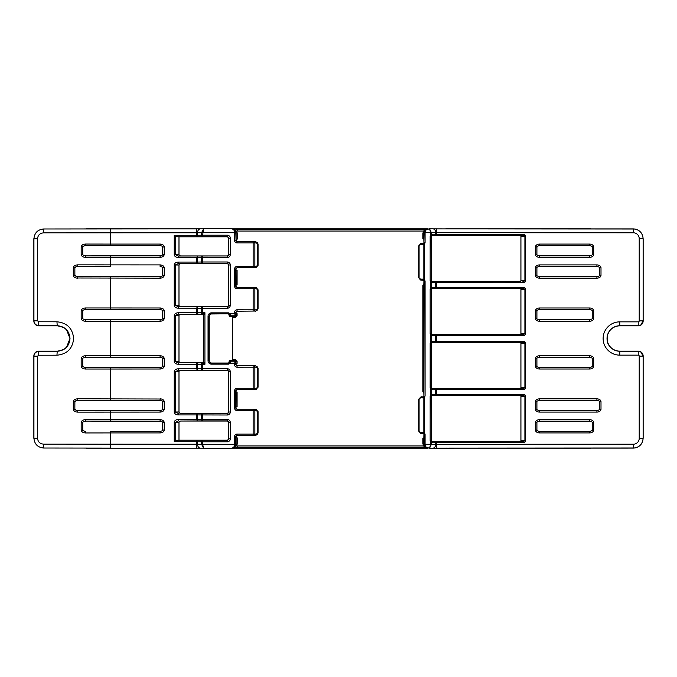 <?xml version="1.0" encoding="UTF-8"?>
<svg xmlns="http://www.w3.org/2000/svg" width="677" height="677" viewBox="0 0 677 677"><rect width="100%" height="100%" fill="white"/><g stroke="black" fill="none" stroke-linecap="round" stroke-linejoin="round"><path stroke-width="1.02" d="M33.926 320.796L33.926 238.736L33.926 320.796C34.214 323.75 35.839 325.375 38.801 325.671C35.847 325.366 34.222 323.741 33.926 320.796L37.557 320.796L38.53 321.77L38.801 325.671L57.223 325.696L56.953 321.795C67.074 322.811 72.634 328.379 73.641 338.5C72.634 348.621 67.074 354.189 56.953 355.205L57.223 351.304L38.801 351.329C35.839 351.625 34.214 353.25 33.926 356.204L37.557 356.204L38.53 355.23L38.801 351.329C35.847 351.634 34.222 353.259 33.926 356.204L33.926 438.264C34.51 444.146 37.734 447.395 43.599 448.022M82.518 430.064L82.738 430.064C82.078 430.293 83.051 430.758 85.666 431.486L85.564 432.95L110.376 432.916L110.427 431.461L160.094 431.461L160.094 432.916L110.376 432.916L110.512 448.106L43.675 448.022L43.404 444.12C39.858 443.765 37.912 441.81 37.557 438.264L37.557 356.204M110.512 448.106L43.666 448.022C37.76 447.438 34.51 444.188 33.926 438.264L37.557 438.264M430.707 444.307L431.401 444.307L429.548 448.191L430.707 444.307L633.367 444.205A5.848 5.848 63.4 0 0 639.215 438.357L639.215 356.119L643.116 356.119L643.116 438.357C642.71 443.604 639.943 446.82 634.814 447.996L433.077 448.123M640.789 351.964L643.116 356.119C642.828 353.157 641.204 351.532 638.242 351.245L640.789 351.964M63.748 349.51L66.524 347.284L70.01 338.5L66.524 329.716L63.748 327.49L57.223 325.696C64.984 326.449 69.24 330.714 70.01 338.5C69.24 346.285 64.984 350.551 57.223 351.304L63.748 349.51M519.564 441.675A1.379 0.973 1 0 0 520.926 440.719L520.926 396.29A1.379 0.973 -1 0 0 519.564 395.326L432.248 395.326A0.973 0.973 -135 0 0 431.274 396.299L431.274 440.702A0.973 0.973 135 0 0 432.248 441.675L522.872 441.734L524.903 440.786L524.903 396.214L522.872 395.266L435.582 395.266L435.582 388.725L436.394 389.698L436.394 394.285A2.759 1.946 1 0 1 436.394 394.293L435.582 395.266L432.129 395.207L431.131 396.155L431.41 441.531L522.872 441.734L522.872 442.707L436.394 442.707A2.759 1.946 -1 0 1 436.394 442.724L435.7 442.716L435.582 441.734L436.394 442.707L435.7 442.716L435.7 444.23A3.901 2.759 89 0 1 433.009 448.132A3.901 2.759 89 0 1 432.942 448.132L429.59 448.191M432.248 441.675L432.129 441.793A0.973 0.685 89 0 1 432.823 442.766L431.401 442.208A0.973 0.567 -45.3 0 0 431.41 441.531L430.707 442.208L430.157 440.845L430.157 396.155L431.274 396.299M432.248 395.326L432.129 395.207A0.973 0.685 -89 0 0 432.823 394.234L436.394 394.285M430.157 396.155L430.707 394.793L430.707 389.199L431.401 389.199A0.973 0.567 -45.3 0 0 431.41 388.522L432.129 388.784A0.973 0.685 89 0 1 432.823 389.757L431.401 389.199L431.401 394.793L430.707 394.793L431.41 395.478A0.973 0.567 -134.7 0 0 431.401 394.793L432.823 394.234M431.274 387.693A0.973 0.973 135 0 0 432.248 388.666L519.564 388.666A1.379 0.973 1 0 0 520.926 387.709L520.926 343.281A1.379 0.973 -1 0 0 519.564 342.317L432.248 342.317A0.973 0.973 -135 0 0 431.274 343.29L431.41 388.522L430.707 389.199L430.157 387.836L430.157 343.146L431.131 343.146L431.131 387.836L430.157 387.836M432.248 388.666L522.872 388.725L524.903 387.777L524.903 343.205L524.235 342.494L435.582 342.257L435.7 341.276L436.394 341.276A2.759 1.946 1 0 1 436.394 341.284L435.582 342.257L431.41 342.469L431.274 343.29M432.248 342.317L432.129 342.198A0.973 0.685 -89 0 0 432.823 341.225L435.7 341.276L435.7 335.724L436.394 335.724L435.582 334.743L435.7 335.724L436.394 335.716A2.759 1.946 -1 0 0 436.394 335.716L522.872 335.716A2.759 1.946 1 0 0 525.597 333.795L525.597 289.223A2.759 1.946 -1 0 0 522.872 287.302L436.394 287.302L436.394 282.715L435.7 282.715L435.582 288.275L436.394 287.302A2.759 1.946 1 0 0 436.394 287.285L431.401 287.801A0.973 0.567 45.3 0 1 431.41 288.478L432.129 288.216A0.973 0.685 -89 0 0 432.823 287.243M432.248 288.334L519.564 288.334A1.379 0.973 -1 0 1 520.926 289.291L520.926 333.719A1.379 0.973 1 0 1 519.564 334.683L432.248 334.683A0.973 0.973 135 0 1 431.274 333.71L431.274 289.307A0.973 0.973 -135 0 1 432.248 288.334L522.872 288.275L524.903 289.223L524.903 333.795L522.872 334.743L431.41 334.531A0.973 0.567 134.7 0 1 431.401 335.217L431.401 341.783L430.707 341.783L431.41 342.469A0.973 0.567 -134.7 0 0 431.401 341.783L432.823 341.225M431.274 440.702L430.157 440.845M520.926 440.719L525.597 440.786A2.759 1.946 1 0 1 522.872 442.707M520.926 396.29L525.597 396.214L525.597 440.786M519.564 395.326L522.872 395.266L522.872 394.293A2.759 1.946 -1 0 1 525.597 396.214M435.7 389.715L436.394 389.715A2.759 1.946 -1 0 1 436.394 389.715L432.823 389.757M519.564 388.666L522.872 388.725L522.872 389.698L436.394 389.698M520.926 387.709L525.597 387.777A2.759 1.946 1 0 1 522.872 389.698M520.926 343.281L525.597 343.205L525.597 387.777M519.564 342.317L522.872 342.257L522.872 341.284A2.759 1.946 -1 0 1 525.597 343.205M427.856 448.191L425.63 447.429L429.523 448.191L426.095 447.311L425.08 444.29L430.707 444.29L430.707 442.208L431.401 442.208L431.401 444.29M253.147 435.311L255.474 435.336A1.219 0.863 -89 0 0 256.338 434.126L253.147 434.092L253.147 435.311L237.246 435.497A1.219 1.219 -135 0 0 237.068 435.514L236.036 436.724L234.614 436.53A2.437 2.437 -135 0 1 237.052 434.092L237.052 435.311L235.833 436.53L235.833 444.34L234.707 447.082L232.025 448.191L203.582 448.191L201.585 444.29L202.626 444.29L203.616 448.191L232.321 448.166L234.056 446.752L234.614 444.357L237.339 443.968L236.095 445.94L424.251 445.94L422.846 443.968L422.846 438.425L423.819 438.053L423.904 434.524L425.08 434.321L425.08 444.29L424.107 444.29L424.107 434.312L423.108 433.373L420.442 433.272L418.809 430.995L420.578 432.425A0.973 0.685 89 0 0 421.272 433.407L418.691 431.105L418.809 399.312L421.119 396.747L418.691 399.193L418.691 431.105M419.088 430.995L419.088 399.312L420.442 397.873L423.836 397.34A0.973 0.567 -134.7 0 1 423.827 396.663L424.53 397.34L424.53 432.958L423.827 433.644A0.973 0.567 134.7 0 1 423.836 432.958L424.53 432.958L425.08 434.321M420.578 432.425L422.423 432.4A0.973 0.685 89 0 0 423.108 433.373L421.119 433.551M420.578 397.873A0.973 0.685 -89 0 1 421.272 396.9L423.108 396.925A0.973 0.685 -89 0 0 422.423 397.907M422.423 432.4L423.836 432.958L423.836 397.34L424.53 397.34L425.08 395.977L423.108 396.925L421.119 396.747M425.08 395.977L425.08 281.023L424.107 281.023L423.904 395.774A0.973 0.973 45 0 1 422.93 396.747M423.904 395.774L423.819 392.245L422.846 391.873L422.846 285.127L423.819 284.755L423.819 392.245M423.904 434.524A0.973 0.973 -45 0 0 422.93 433.551M425.943 447.641L423.463 445.94M423.819 438.053L423.819 444.053L425.232 447.082L424.107 444.34L425.08 444.357M236.095 445.94L237.339 445.94L237.339 447.869L233.489 447.895L426.375 447.869L237.339 447.869M237.339 443.968L237.339 437.934L236.121 437.782L236.121 444.053A3.901 3.901 45 0 1 234.978 446.812L234.707 447.082M236.121 437.782L236.036 436.724M237.246 435.497L255.635 435.497L258.064 433.052L257.937 411.751L256.448 409.534L255.474 409.34A1.219 0.863 89 0 1 256.338 410.558L257.582 411.751L257.582 432.925L256.338 434.126M237.246 409.179L255.635 409.179L237.246 409.179A1.219 1.219 135 0 1 237.068 409.17L236.036 407.952L234.614 408.155A2.437 2.437 135 0 0 237.052 410.592L256.338 410.558M257.582 411.751L258.064 411.624L255.635 409.179M258.064 411.624L258.064 433.052M255.635 435.497L257.666 434.033L257.582 432.925M237.052 410.592L237.052 409.373L235.833 408.155L235.833 390.705L237.052 389.487L237.052 388.268A2.437 2.437 -135 0 0 234.614 390.705L234.614 408.155M236.121 406.869L237.094 406.742L237.094 392.118L236.121 391.991L236.036 407.952M236.121 391.991L236.036 390.908L237.068 389.69A1.219 1.219 -135 0 1 237.246 389.681L255.635 389.681L258.064 387.236L257.937 368.373L257.074 366.528L255.474 365.961A1.219 0.863 89 0 1 256.338 367.171L257.582 368.373L257.582 387.109L256.448 388.302L237.052 388.268M237.246 365.8L255.635 365.8L237.246 365.8A1.219 1.219 135 0 1 237.068 365.783L236.036 364.573L234.614 364.768A2.437 2.437 135 0 0 237.052 367.205L256.338 367.171M257.582 368.373L258.064 368.246L258.064 387.236M258.064 368.246L255.635 365.8M237.246 389.681L255.474 389.52L256.448 389.326L257.582 387.109M255.635 389.681L255.474 389.52A1.219 0.863 -89 0 0 256.338 388.302M237.052 367.205L237.052 365.986L235.833 364.768L235.85 361.696A0.973 0.973 -135 0 0 234.877 360.723L234.877 361.213A0.973 0.491 0.6 0 1 235.85 361.696L236.121 363.49L237.094 363.363L237.094 361.425L236.121 361.425L235.147 360.452L230.172 360.723A0.973 0.973 135 0 0 229.198 361.696L229.071 361.577A0.973 0.973 -135 0 1 230.045 360.596L232.406 360.596L232.406 316.404L230.045 316.404A0.973 0.973 135 0 1 229.071 315.423L229.198 314.805L229.071 315.423M236.121 363.49L236.036 364.573M230.045 360.596L230.172 361.213L234.877 361.213L234.851 363.151L235.833 363.041M229.638 363.541L229.258 362.364A0.973 0.931 93.2 0 1 228.344 363.177L211.461 363.177L211.461 364.15A3.41 3.41 135 0 1 208.051 360.739L208.051 316.261A3.41 3.41 -135 0 1 211.461 312.85L211.605 313.967A2.437 2.437 -135 0 0 209.168 316.404L209.168 360.596A2.437 2.437 135 0 0 211.605 363.033L228.098 363.033L228.826 363.337L228.784 364.15L229.638 363.541A1.946 0.973 -90.6 0 1 230.188 363.194L230.172 361.213A0.973 0.491 179.4 0 0 229.198 361.696L229.071 361.577M228.225 363.168A0.973 0.973 135 0 0 229.198 362.195L229.258 362.364M228.098 363.033A0.973 0.973 45 0 0 229.071 362.06M211.605 363.033L210.471 362.965L209.168 360.596M234.851 363.151L230.188 363.194M236.036 390.908L234.614 390.705M237.094 361.425L235.147 359.479L235.147 360.452L232.406 360.452M234.327 447.412L232.076 448.191M175.301 440.659L174.243 441.709L174.243 422.414A4.062 2.928 -179 0 1 178.263 419.528L178.263 420.984L175.301 422.414L175.301 440.659L178.982 440.202L227.201 440.202L227.337 441.793L202.626 441.793L202.626 440.338A1.464 1.032 91 0 0 201.585 441.793L197.574 441.726A1.464 1.032 -89 0 1 198.606 440.262L227.337 440.338L228.801 438.874L228.801 422.363L227.337 420.899L202.626 420.899A1.464 1.032 -91 0 1 201.585 419.444L201.585 415.001A1.464 1.032 -89 0 1 202.626 413.537L202.626 419.444L197.574 419.512L197.752 420.984L196.533 419.528L196.533 414.933L197.752 413.452L197.574 419.512L196.533 419.512A4.138 2.928 179 0 1 196.533 419.512L197.574 419.52M227.201 440.202A1.464 1.464 45 0 0 228.665 438.738L228.665 422.499A1.464 1.464 -45 0 0 227.201 421.035L180.996 421.035A2.031 1.464 -179 0 0 178.982 422.482L178.982 440.202M180.996 413.41L227.201 413.41A1.464 1.464 45 0 0 228.665 411.946L228.665 371.808A1.464 1.464 -45 0 0 227.201 370.344L180.996 370.344A2.031 1.464 -179 0 0 178.982 371.791L178.982 411.963A2.031 1.464 179 0 0 180.996 413.41L227.337 413.537L228.801 412.081L228.801 371.673L227.337 370.209L202.626 370.209A1.464 1.032 -91 0 1 201.585 368.745L201.585 364.311A1.464 1.032 -89 0 1 202.338 362.906L201.856 362.711A1.464 1.464 45 0 0 203.32 361.247L203.447 361.374A1.464 1.464 -45 0 1 201.983 362.838L198.606 362.779A1.464 1.032 -89 0 0 197.574 364.243L178.263 364.226A4.062 2.928 179 0 1 174.243 361.332L174.243 315.668L178.263 314.238L178.263 312.774A4.062 2.928 -179 0 0 174.243 315.668M203.447 361.374L203.489 361.51A1.464 1.405 -50.7 0 1 202.338 362.906L202.626 363.16A1.464 0.973 135 0 0 203.769 362.017L204.919 364.311L202.626 363.16L202.626 364.311L197.574 364.243L197.752 370.294L196.533 368.83A4.138 2.928 179 0 1 196.533 368.813L196.533 362.762L198.606 362.779M203.489 361.51L203.769 362.017M178.982 315.736L175.301 315.668L175.301 361.332L178.982 361.264L178.982 315.736A2.031 1.464 -179 0 1 180.996 314.289L201.856 314.289A1.464 1.464 -45 0 1 203.32 315.753L203.455 361.416A1.464 1.447 -8 0 1 202.152 362.864M178.982 361.264A2.031 1.464 179 0 0 180.996 362.711L201.856 362.711M174.243 361.332L178.263 362.762L178.263 364.226M174.243 412.031L174.243 371.724A4.062 2.928 -179 0 1 178.263 368.83L178.263 370.294L175.301 371.724L175.301 412.031L178.263 413.452L178.263 414.916A4.062 2.928 179 0 1 174.243 412.031L178.982 411.963M43.404 444.12L197.574 444.23L197.574 441.726L196.533 441.709L196.533 440.253L198.606 440.262M228.665 422.499L230.265 422.363L230.265 438.874L228.665 438.738M180.996 421.035L202.626 420.899L202.626 419.444L227.337 419.444L227.201 421.035M227.201 413.41L227.337 415.001L197.574 414.925M228.665 371.808L230.265 371.673L230.265 412.081L228.665 411.946M203.489 315.49A1.464 1.405 50.7 0 0 202.338 314.094L202.152 314.136A1.464 1.447 8 0 1 203.455 315.584L204.919 312.689L204.919 364.311L202.626 364.311L202.626 368.745L227.337 368.745L227.201 370.344M180.996 370.344L202.626 370.209L202.626 368.745L196.533 368.813M174.243 371.724L178.982 371.791M174.243 422.414L178.982 422.482M202.626 444.307L197.574 444.23A3.901 2.759 91 0 0 200.257 448.132A3.901 2.759 91 0 0 200.324 448.132L196.533 448.106L196.533 441.709L174.243 441.709M82.518 246.936L82.738 246.936C82.01 246.656 82.983 246.183 85.666 245.514L110.427 245.539L85.666 245.514L85.564 244.05L110.376 244.084L110.427 245.539L160.094 245.539L160.094 244.084L110.376 244.084L110.512 228.894L43.675 228.978L43.404 232.88C39.858 233.235 37.912 235.19 37.557 238.736L37.557 320.796M43.404 232.88L197.574 232.77A3.901 2.759 -91 0 1 200.257 228.868A3.901 2.759 -91 0 1 200.324 228.868L43.666 228.978C37.76 229.562 34.51 232.812 33.926 238.736C34.51 232.854 37.734 229.605 43.599 228.978M162.717 366.113L162.717 358.658L164.181 358.658L164.181 366.113L162.717 366.113C163.242 366.545 162.362 367.027 160.094 367.543L110.427 367.543L160.094 367.543L160.094 369.007L85.564 369.033L85.666 367.569L110.427 367.543L110.427 400.302L77.804 400.268L76.543 400.361L74.859 401.689L74.859 409.238L76.543 410.567L110.427 410.617L110.427 421.145L85.666 421.111L85.564 419.647L160.094 419.681L160.094 421.145L85.666 421.111C82.983 421.788 82.01 422.262 82.738 422.533L82.738 430.064L81.172 430.064L81.172 422.533L82.738 422.533M162.717 318.342L164.181 318.342L164.181 310.887L162.717 310.887L162.717 318.342C163.242 318.774 162.362 319.248 160.094 319.772L110.427 319.772L160.094 319.772L160.094 321.236L110.376 321.236L110.427 319.772L85.666 319.806L85.564 321.262L110.376 321.236L110.427 357.228L85.666 357.194L85.564 355.738L160.094 355.763L160.094 357.228L85.666 357.194C82.992 357.888 82.01 358.361 82.738 358.615L82.738 366.147L81.172 366.147L81.172 358.615L82.738 358.615M82.518 310.853L82.738 310.853C82.035 310.548 83.009 310.074 85.666 309.431L160.094 309.457L160.094 307.993L85.564 307.967L85.666 309.431L110.419 309.457L110.427 276.698L77.804 276.732L76.543 276.639L74.859 275.311L74.859 267.762L76.543 266.433L110.419 266.383L110.427 255.855L85.666 255.889L85.564 257.353L160.094 257.319L160.094 255.855L85.666 255.889C83.051 255.161 82.078 254.687 82.738 254.467L82.738 246.936L81.172 246.936L81.172 254.467L82.738 254.467M82.518 366.147L82.738 366.147C82.078 366.375 83.051 366.849 85.666 367.569L110.427 367.543M160.094 399.015L160.094 400.302L77.804 400.268L77.703 398.804L160.094 399.015M162.717 409.196L162.717 401.732L164.181 401.732L164.181 409.196L162.717 409.196C163.411 409.458 162.539 409.932 160.094 410.617L110.427 410.617L160.094 410.617L160.094 412.081L77.703 412.124L77.804 410.66C75.189 409.932 74.216 409.458 74.876 409.238L73.311 409.238L73.311 401.689L74.859 401.689M74.859 409.238L74.876 401.689C74.148 401.41 75.122 400.936 77.804 400.268M164.181 430.03L162.717 430.03L162.717 422.566L164.181 422.566L164.181 430.03A4.138 2.928 1 0 1 160.094 432.916M110.427 431.461L160.094 431.461C162.539 430.775 163.411 430.301 162.717 430.03M211.605 313.967L228.344 313.823L211.461 313.823L210.471 314.035L209.024 316.261L209.024 360.739L208.051 360.739M211.461 312.85L228.784 312.85L228.344 313.823A0.973 0.931 -93.2 0 1 229.258 314.636L229.198 314.805A0.973 0.973 -135 0 0 228.225 313.832M228.098 313.967A0.973 0.973 -45 0 1 229.071 314.94M228.784 312.85L229.638 313.459A1.946 0.973 90.6 0 0 230.188 313.806L230.172 316.277A0.973 0.973 -135 0 1 229.198 315.304A0.973 0.491 -179.4 0 0 230.172 315.787L234.877 315.787A0.973 0.491 -0.6 0 0 235.85 315.304A0.973 0.973 135 0 1 234.877 316.277L230.045 316.404M234.851 313.849L235.833 313.959L236.121 315.575L236.121 313.51L237.094 313.637L237.094 315.575L236.121 315.575L235.147 316.548L234.851 313.849L230.188 313.806M236.121 270.131L237.094 270.258L237.094 284.882L236.121 285.009L236.036 269.048L234.614 268.845A2.437 2.437 -135 0 1 237.052 266.408L237.246 267.821L255.474 267.66A1.219 0.863 -89 0 0 256.338 266.442L257.582 265.249L257.582 244.075L256.338 242.874A1.219 0.863 89 0 0 255.474 241.664L237.052 241.689L235.833 240.47L234.614 240.47A2.437 2.437 135 0 0 237.052 242.908L237.052 241.689L255.474 241.664L257.666 242.967L257.937 244.075L257.937 265.249L256.448 267.466L237.052 267.627L235.833 268.845L235.833 286.295L237.052 287.513L255.474 287.48L256.448 287.674L257.937 289.891L257.937 308.627L257.074 310.472L255.474 311.039L237.246 311.2A1.219 1.219 -135 0 0 237.068 311.217L236.036 312.427L236.121 313.51M237.052 309.795L237.052 311.014L235.833 312.232L234.614 312.232A2.437 2.437 -135 0 1 237.052 309.795L256.338 309.829L257.582 308.627L257.582 289.891L256.448 288.698L237.052 288.732A2.437 2.437 135 0 1 234.614 286.295L234.614 268.845M234.614 286.295L236.036 286.092L237.068 287.31A1.219 1.219 135 0 0 237.246 287.319L255.635 287.319L258.064 289.764L257.582 289.891M237.246 311.2L255.474 311.039A1.219 0.863 -89 0 0 256.338 309.829M257.582 308.627L258.064 308.754L258.064 289.764M258.064 308.754L255.635 311.2M255.635 287.319L255.474 287.48A1.219 0.863 89 0 1 256.338 288.698M236.036 286.092L236.121 285.009M236.036 269.048L237.068 267.83A1.219 1.219 -135 0 1 237.246 267.821M257.582 265.249L258.064 265.376L255.635 267.821M258.064 265.376L258.064 243.948L257.582 244.075M255.635 241.503L258.064 243.948M253.147 267.627L253.147 266.408L256.338 266.442M254.01 241.689A1.219 0.863 89 0 1 254.874 242.908L253.147 242.908L253.147 241.689M237.246 241.503A1.219 1.219 135 0 1 237.068 241.486L236.036 239.853L236.121 239.218L237.339 239.066L237.339 233.032L236.095 231.06L424.251 231.06L422.846 233.032L422.846 238.575L423.819 238.947L423.819 233.032L422.846 233.032M229.638 313.459L229.258 314.636M237.246 287.319L237.052 288.732M237.094 315.575L235.147 317.521L235.147 316.548L232.406 316.548M197.574 262.075L196.533 262.084L197.574 262.067L197.752 256.016L196.533 257.472L196.533 262.067A4.138 2.928 179 0 0 196.533 262.084L197.752 263.548L197.574 262.067L202.626 261.999L202.626 256.101A1.464 1.032 91 0 0 201.585 257.556L201.585 261.999A1.464 1.032 89 0 0 202.626 263.463L227.337 263.463L228.801 264.919L228.801 305.327L227.337 306.791L227.337 308.255L202.626 308.255L202.626 306.791A1.464 1.032 91 0 0 201.585 308.255L202.626 308.255L202.626 312.689L201.585 312.689A1.464 1.032 89 0 0 202.338 314.094L202.626 312.689L204.919 312.689L202.626 313.84A1.464 0.973 -135 0 1 203.769 314.983M180.996 314.289L196.533 314.238L196.533 312.774L197.574 312.757L197.574 308.187L201.585 308.255L201.585 312.689L197.574 312.757A1.464 1.032 89 0 0 198.606 314.221L201.983 314.162A1.464 1.464 45 0 1 203.447 315.626M196.533 308.187L197.574 308.187L197.752 306.706L196.533 308.17A4.138 2.928 -179 0 0 196.533 308.187L196.533 312.774L178.263 312.774M227.201 306.656L180.996 306.656A2.031 1.464 179 0 1 178.982 305.209L178.982 265.037A2.031 1.464 -179 0 1 180.996 263.59L227.201 263.59A1.464 1.464 -45 0 1 228.665 265.054L228.665 305.192A1.464 1.464 45 0 1 227.201 306.656L178.263 306.706L175.301 305.276L175.301 264.969L178.263 263.548L202.626 263.463L202.626 261.999L227.337 261.999L227.201 263.59M227.201 255.965L180.996 255.965A2.031 1.464 179 0 1 178.982 254.518L178.982 236.798L227.201 236.798A1.464 1.464 -45 0 1 228.665 238.262L228.665 254.501A1.464 1.464 45 0 1 227.201 255.965L178.263 256.016L175.301 254.586L175.301 236.341L174.243 235.291L174.243 254.586L178.982 254.518M227.201 236.798L227.337 235.207L202.626 235.207L202.626 236.662A1.464 1.032 -91 0 1 201.585 235.207L197.574 235.274A1.464 1.032 89 0 0 198.606 236.738L227.337 236.662L228.801 238.126L228.801 254.637L227.337 256.101L227.337 257.556A2.928 2.928 45 0 0 230.265 254.637L230.265 238.126L228.665 238.262M175.301 236.341L178.982 236.798M202.626 232.693L201.585 232.693L201.585 235.207L202.626 235.207L203.582 228.809L201.585 232.693L197.574 232.77L197.574 235.274L196.533 235.291L196.533 236.747L198.606 236.738M228.665 254.501L230.265 254.637M228.665 305.192L230.265 305.327L230.265 264.919L228.665 265.054M203.32 315.753L203.32 361.247M430.707 232.693L431.401 232.693L429.548 228.809L430.707 232.693L633.367 232.795A5.848 5.848 -63.4 0 1 639.215 238.642L639.215 320.881L643.116 320.881L643.116 238.642A9.749 9.749 45 0 1 643.15 239.446L643.15 320.974A4.874 4.874 -135 0 1 638.276 325.849L619.751 325.849A12.651 12.651 0 0 0 607.1 338.5A12.651 12.651 0 0 0 619.751 351.151L638.276 351.151A4.874 4.874 135 0 1 643.15 356.026L643.15 437.554A9.749 9.749 -45 0 1 643.116 438.366L643.116 356.119M432.248 334.683L432.129 334.802A0.973 0.685 89 0 1 432.823 335.775L435.7 335.724M432.823 335.775L430.707 335.217L431.41 334.531L431.41 288.478L430.707 287.801L431.401 287.801L431.401 282.207L435.7 282.715L435.582 281.734L432.129 281.793A0.973 0.685 89 0 1 432.823 282.766M432.248 281.674A0.973 0.973 135 0 1 431.274 280.701L431.274 236.298A0.973 0.973 -135 0 1 432.248 235.325L519.564 235.325A1.379 0.973 -1 0 1 520.926 236.281L520.926 280.71A1.379 0.973 1 0 1 519.564 281.674L431.41 281.522A0.973 0.567 134.7 0 1 431.401 282.207L430.707 282.207L430.707 287.801L430.157 289.164L430.157 333.854L431.274 333.71M430.157 280.845L430.707 282.207L431.41 281.522L431.131 236.155L432.129 235.207A0.973 0.685 -89 0 0 432.823 234.234L431.401 234.792A0.973 0.567 45.3 0 1 431.41 235.469L430.707 234.792L430.157 236.155L430.157 280.845L431.274 280.701M639.215 238.642L643.116 238.642C642.71 233.396 639.943 230.18 634.814 229.004L433.009 228.868A3.901 2.759 -89 0 1 435.7 232.77L435.582 235.266L522.872 235.266L525.597 236.214A2.759 1.946 -1 0 0 522.872 234.293L436.394 234.293A2.759 1.946 1 0 0 436.394 234.276L436.394 228.894L433.077 228.877M520.926 236.281L524.903 236.214L524.903 280.786L522.872 281.734L522.872 282.707A2.759 1.946 1 0 0 525.597 280.786L525.597 236.214M436.394 282.715A2.759 1.946 -1 0 0 436.394 282.707L435.582 281.734L519.564 281.674M431.274 289.307L430.157 289.164M431.274 236.298L430.157 236.155M432.248 235.325L435.582 235.266L436.394 234.293L432.823 234.234M519.564 235.325L522.872 235.266L522.872 234.293M520.926 280.71L525.597 280.786M519.564 288.334L522.872 288.275L522.872 287.302M520.926 289.291L525.597 289.223M520.926 333.719L525.597 333.795M519.564 334.683L522.872 334.743L522.872 335.716M421.119 280.253L418.691 277.807L420.578 279.127A0.973 0.685 89 0 0 421.272 280.1L422.93 280.253A0.973 0.973 -45 0 1 423.904 281.226L423.827 280.337L423.108 280.075L420.442 279.973L418.809 277.688L418.809 246.005L420.442 243.728L421.272 243.593L418.691 245.895L420.578 244.575A0.973 0.685 -89 0 1 421.272 243.593L423.108 243.627A0.973 0.685 -89 0 0 422.423 244.6L423.836 244.042A0.973 0.567 -134.7 0 1 423.827 243.356L421.119 243.449M425.08 281.023L424.53 279.66L423.827 280.337A0.973 0.567 134.7 0 1 423.836 279.66L423.836 244.042L424.53 244.042L423.827 243.356L424.107 242.679L425.08 242.679L425.08 232.643L426.095 229.689L429.497 228.809L425.63 229.571L424.107 232.66L430.707 232.71L430.707 234.792L431.401 234.792L431.401 232.71M420.578 279.127L422.423 279.093A0.973 0.685 89 0 0 423.108 280.075L422.93 280.253M418.691 277.807L418.691 245.895M424.107 232.71L423.904 242.476A0.973 0.973 45 0 1 422.93 243.449M423.904 242.476L423.819 238.947M423.904 281.226L423.819 284.755M196.533 262.084L178.263 262.084A4.062 2.928 -179 0 0 174.243 264.969L174.243 305.276A4.062 2.928 179 0 0 178.263 308.17L178.263 306.706L180.996 306.656M174.243 305.276L178.982 305.209M174.243 264.969L178.982 265.037M178.263 262.084L178.263 263.548L180.996 263.59M197.574 257.488L196.533 257.488A4.138 2.928 -179 0 0 196.533 257.488L227.337 257.556M174.243 254.586A4.062 2.928 179 0 0 178.263 257.472L178.263 256.016L180.996 255.965M234.327 229.588L232.025 228.809L203.616 228.809L232.321 228.834L234.056 230.248L234.614 232.643L235.833 232.66L234.707 229.918L232.076 228.809M236.036 240.276L235.833 232.66L237.339 233.032M236.095 231.06L237.339 231.06L237.339 229.131L233.489 229.105L426.375 229.131L237.339 229.131M423.819 233.032L425.232 229.918M425.943 229.359L423.463 231.06M427.856 228.809L425.63 229.571M539.535 369.007A4.138 2.928 179 0 1 535.448 366.113L536.912 366.113C536.387 366.553 537.267 367.027 539.535 367.543L589.599 367.543L589.599 369.007L539.535 369.007L539.535 367.543L589.599 367.543C592.045 366.858 592.925 366.384 592.223 366.113L593.687 366.113A4.138 2.928 1 0 1 589.599 369.007M592.223 366.113L592.223 358.658L593.687 358.658L593.687 366.113M589.599 355.763L589.599 357.228L539.535 357.228L539.535 355.763L589.599 355.763A4.138 2.928 -1 0 1 593.687 358.658M535.448 366.113L535.448 358.658L536.912 358.658C536.387 358.226 537.259 357.752 539.535 357.228L589.599 357.228C591.833 357.828 592.713 358.302 592.223 358.658M539.535 432.916A4.138 2.928 179 0 1 535.448 430.03L536.912 430.03C536.421 430.386 537.301 430.86 539.535 431.461L589.599 431.461L589.599 432.916L539.535 432.916L539.535 431.461L589.599 431.461C592.045 430.775 592.925 430.301 592.223 430.03L593.687 430.03A4.138 2.928 1 0 1 589.599 432.916M592.223 430.03L592.223 422.566L593.687 422.566L593.687 430.03M589.599 419.681L589.599 421.145L539.535 421.145L539.535 419.681L589.599 419.681A4.138 2.928 -1 0 1 593.687 422.566M535.448 430.03L535.448 422.566L536.912 422.566C536.209 422.304 537.089 421.83 539.535 421.145L589.599 421.145C591.808 421.72 592.688 422.194 592.223 422.566M596.911 398.846A4.138 2.928 -1 0 1 600.998 401.732L600.998 409.196L599.534 409.196L599.534 401.732C600.237 401.461 599.357 400.987 596.911 400.302L539.535 400.302L539.535 398.846L596.911 398.846L596.911 400.302L539.535 400.302C537.089 400.987 536.209 401.461 536.912 401.732L535.448 401.732A4.138 2.928 -179 0 1 539.535 398.846M536.912 401.732L536.912 409.196L535.448 409.196L535.448 401.732M539.535 412.081L539.535 410.617L596.911 410.617L596.911 412.081L539.535 412.081A4.138 2.928 179 0 1 535.448 409.196M599.534 401.732L600.998 401.732M592.223 310.887L592.223 318.342L593.687 318.342L593.687 310.887L592.223 310.887C592.671 310.498 591.791 310.024 589.599 309.457L589.599 307.993L539.535 307.993L539.535 309.457L589.599 309.457L539.535 309.457C537.326 310.032 536.446 310.506 536.912 310.887L535.448 310.887L535.448 318.342L536.912 318.342L536.912 310.887M589.599 321.236L589.599 319.772L539.535 319.772L539.535 321.236L589.599 321.236A4.138 2.928 1 0 0 593.687 318.342M536.912 246.97L535.448 246.97L535.448 254.434L536.912 254.434L536.912 246.97C536.421 246.614 537.301 246.14 539.535 245.539L589.599 245.539L589.599 244.084L539.535 244.084L539.535 245.539L589.599 245.539C592.045 246.225 592.925 246.699 592.223 246.97L592.223 254.434L593.687 254.434L593.687 246.97L592.223 246.97M589.599 257.319L589.599 255.855L539.535 255.855L539.535 257.319L589.599 257.319A4.138 2.928 1 0 0 593.687 254.434M596.911 278.154A4.138 2.928 1 0 0 600.998 275.268L600.998 267.804L599.534 267.804L599.534 275.268C599.983 275.649 599.103 276.131 596.911 276.698L539.535 276.698L539.535 278.154L596.911 278.154L596.911 276.698L539.535 276.698C537.089 276.013 536.209 275.539 536.912 275.268L536.912 267.804L535.448 267.804L535.448 275.268L536.912 275.268M539.535 264.919L539.535 266.383L596.911 266.383L596.911 264.919L539.535 264.919A4.138 2.928 -179 0 0 535.448 267.804M599.534 275.268L600.998 275.268M82.738 318.385L82.738 310.853L81.172 310.853L81.172 318.385L82.738 318.385C82.154 318.664 83.127 319.138 85.666 319.806L110.427 319.772M160.094 278.154L160.094 276.698L77.804 276.732L77.703 277.985L160.094 278.154A4.138 2.928 1 0 0 161.481 277.985A4.138 2.928 1 0 0 164.181 275.268L164.181 267.804L162.717 267.804C163.411 267.542 162.539 267.068 160.094 266.383L160.094 264.919L77.703 264.876L77.804 266.34C75.122 267.009 74.148 267.483 74.876 267.762L73.311 267.762L73.311 275.311L74.859 275.311M162.717 267.804L162.717 275.268L164.181 275.268M74.859 267.762L74.876 275.311C74.216 275.539 75.189 276.013 77.804 276.732M162.717 246.97L162.717 254.434L164.181 254.434L164.181 246.97L162.717 246.97C163.411 246.699 162.539 246.225 160.094 245.539L110.427 245.539M236.121 239.218L236.121 232.947A3.901 3.901 -45 0 0 234.978 230.188L234.707 229.918M429.548 228.809L433.009 228.868A3.901 2.759 -89 0 0 432.942 228.868L429.59 228.809M591.233 448.106A3.901 3.901 135 0 1 590.505 448.174L430.47 448.174M232.38 448.174L427.559 448.174M202.66 448.174L86.495 448.174A3.901 3.901 45 0 1 85.624 448.072M85.624 228.928A3.901 3.901 -45 0 1 86.495 228.826L202.66 228.826M446.422 228.894L430.47 228.826M427.559 228.826L232.38 228.826M445.737 228.826L590.505 228.826A3.901 3.901 -135 0 1 591.233 228.894M474.983 228.826L474.298 228.894M33.96 238.016A9.749 9.749 135 0 0 33.85 239.446L33.85 320.974A4.874 4.874 -45 0 0 38.724 325.849L57.249 325.849A12.651 12.651 0 0 1 69.9 338.5A12.651 12.651 0 0 1 57.249 351.151L38.724 351.151A4.874 4.874 45 0 0 33.85 356.026L33.85 437.554A9.749 9.749 -135 0 0 33.96 438.984M446.422 448.106L445.737 448.174M474.983 448.174L474.298 448.106M56.953 355.205L38.53 355.23M639.215 438.357L643.116 438.357C642.532 444.273 639.283 447.522 633.367 448.106L429.548 448.191M639.215 356.119A0.973 0.973 -63.4 0 0 638.242 355.146L638.242 351.245L619.777 351.245L638.242 351.245M638.242 355.146L619.777 355.146L619.777 351.245A12.745 12.745 0 0 1 607.032 338.5A12.745 12.745 0 0 1 619.777 325.755L638.242 325.755L640.789 325.036L643.116 320.881C642.828 323.843 641.204 325.468 638.242 325.755L638.242 321.854L619.777 321.854L619.777 325.755L638.242 325.755M633.367 444.205L633.367 448.106M436.394 442.724L436.394 448.106M435.7 442.724L432.823 442.766M522.872 394.293L435.7 394.285M522.872 341.284L435.7 341.276M430.157 343.146L430.707 341.783L430.707 335.217L430.157 333.854M422.88 444.036L424.107 444.29M423.819 443.968L422.846 443.968M254.01 409.365A1.219 0.863 89 0 1 254.874 410.584L254.874 434.092A1.219 0.863 -89 0 1 254.01 435.311M253.147 409.373L253.147 434.092L237.052 434.092M254.01 365.986A1.219 0.863 89 0 1 254.874 367.205L254.874 388.276A1.219 0.863 -89 0 1 254.01 389.495M253.147 365.986L253.147 389.487M211.461 364.15L228.784 364.15M234.614 363.194L234.614 364.768M234.614 444.357L234.614 436.53M201.585 444.29L201.585 441.793L202.626 441.793L202.626 444.29L235.833 444.29M235.147 359.479L232.406 359.479M176.257 440.253L196.533 440.253M180.996 362.711L196.533 362.762M197.574 368.821L178.263 368.83M230.265 438.874A2.928 2.928 45 0 1 227.337 441.793M227.337 419.444A2.928 2.928 -45 0 1 230.265 422.363M230.265 412.081A2.928 2.928 45 0 1 227.337 415.001M227.337 368.745A2.928 2.928 -45 0 1 230.265 371.673M196.533 414.933A4.138 2.928 -179 0 1 196.533 414.916L178.263 414.916M178.263 419.528L196.533 419.528M203.532 448.191L200.324 448.132M56.953 321.795L38.53 321.77M33.926 238.736L37.557 238.736M85.564 432.95C82.899 432.781 81.435 431.816 81.172 430.064M81.172 422.533C81.435 420.781 82.899 419.816 85.564 419.647M77.703 412.124C75.037 411.954 73.573 410.99 73.311 409.238M73.311 401.689C73.573 399.929 75.037 398.973 77.703 398.804M85.564 369.033C82.899 368.863 81.435 367.907 81.172 366.147M81.172 358.615C81.435 356.864 82.899 355.907 85.564 355.738M81.172 318.385C81.435 320.136 82.899 321.093 85.564 321.262M85.564 307.967C82.899 308.137 81.435 309.093 81.172 310.853M73.311 275.311C73.573 277.071 75.037 278.027 77.703 278.196M77.703 264.876C75.037 265.045 73.573 266.01 73.311 267.762M81.172 254.467C81.435 256.219 82.899 257.184 85.564 257.353M85.564 244.05C82.899 244.219 81.435 245.184 81.172 246.936M164.181 366.113A4.138 2.928 1 0 1 164.139 366.528A4.138 2.928 1 0 1 160.094 369.007M160.094 355.763A4.138 2.928 -1 0 1 164.181 358.658M164.181 409.196A4.138 2.928 1 0 1 160.094 412.081M160.094 398.846A4.138 2.928 -1 0 1 161.481 399.015A4.138 2.928 -1 0 1 164.181 401.732M160.094 419.681A4.138 2.928 -1 0 1 164.181 422.566M208.051 316.261L209.168 316.404M236.036 312.427L235.833 313.959M254.01 311.014A1.219 0.863 -89 0 0 254.874 309.795L254.874 288.724A1.219 0.863 89 0 0 254.01 287.505M253.147 311.014L253.147 287.513M254.01 267.635A1.219 0.863 -89 0 0 254.874 266.416L254.874 242.908L256.338 242.874M234.614 313.806L234.614 312.232M237.052 266.408L253.147 266.408L253.147 242.908L237.052 242.908M201.585 232.71L235.833 232.71M234.614 232.643L234.614 240.47M235.147 317.521L232.406 317.521M196.533 314.238L198.606 314.221M197.574 308.179L178.263 308.17M176.257 236.747L196.533 236.747M230.265 238.126A2.928 2.928 -45 0 0 227.337 235.207M230.265 264.919A2.928 2.928 -45 0 0 227.337 261.999M227.337 308.255A2.928 2.928 45 0 0 230.265 305.327M639.215 320.881A0.973 0.973 63.4 0 1 638.242 321.854M619.777 321.854A16.646 16.646 0 0 0 603.131 338.5A16.646 16.646 0 0 0 619.777 355.146M436.394 341.276L436.394 335.724M522.872 282.707L435.7 282.715M435.7 287.293L436.394 287.302M435.7 234.284L436.394 234.293M425.08 242.679L424.53 244.042L424.53 279.66L422.423 279.093M420.578 244.575L422.423 244.6M419.088 277.688L419.088 246.005M425.08 232.643L422.88 232.964M178.263 257.472L196.533 257.472M203.582 228.809L196.533 228.894L196.533 235.291L174.243 235.291M535.448 358.658A4.138 2.928 -179 0 1 539.535 355.763M535.448 422.566A4.138 2.928 -179 0 1 539.535 419.681M600.998 409.196A4.138 2.928 1 0 1 596.911 412.081M535.448 275.268A4.138 2.928 179 0 0 539.535 278.154M600.998 267.804A4.138 2.928 -1 0 0 596.911 264.919M593.687 246.97A4.138 2.928 -1 0 0 589.599 244.084M535.448 254.434A4.138 2.928 179 0 0 539.535 257.319M539.535 244.084A4.138 2.928 -179 0 0 535.448 246.97M593.687 310.887A4.138 2.928 -1 0 0 589.599 307.993M535.448 318.342A4.138 2.928 179 0 0 539.535 321.236M539.535 307.993A4.138 2.928 -179 0 0 535.448 310.887M633.367 232.795L633.367 228.894C639.283 229.478 642.532 232.727 643.116 238.642L643.116 320.881M164.181 310.887A4.138 2.928 -1 0 0 164.139 310.472A4.138 2.928 -1 0 0 160.094 307.993M160.094 321.236A4.138 2.928 1 0 0 164.181 318.342M110.427 266.383L77.804 266.34M164.181 267.804A4.138 2.928 -1 0 0 160.094 264.919M164.181 246.97A4.138 2.928 -1 0 0 160.094 244.084M160.094 257.319A4.138 2.928 1 0 0 164.181 254.434M203.532 228.809L200.324 228.868M38.801 351.329L57.223 351.304M33.926 356.204L33.926 438.264M203.582 448.191L196.533 448.106M38.801 325.671L57.223 325.696M162.717 358.658C163.157 358.268 162.285 357.794 160.094 357.228L110.427 357.228M162.717 401.732C163.233 401.292 162.362 400.818 160.094 400.302L110.427 400.302M110.427 410.617L77.804 410.66M162.717 422.566C163.174 422.194 162.302 421.72 160.094 421.145L110.427 421.145M619.777 325.755C613.218 326.204 609.063 329.589 607.294 335.919L607.43 341.665C607.743 344.297 611.196 350.686 619.777 351.245M536.912 366.113L536.912 358.658M536.912 430.03L536.912 422.566M536.912 409.196C536.446 409.568 537.326 410.042 539.535 410.617L596.911 410.617C599.145 410.025 600.025 409.543 599.534 409.196M592.223 318.342C592.713 318.698 591.833 319.172 589.599 319.772L539.535 319.772C537.259 319.248 536.387 318.774 536.912 318.342M592.223 254.434C592.688 254.806 591.808 255.28 589.599 255.855L539.535 255.855C537.089 255.17 536.209 254.696 536.912 254.434M536.912 267.804C536.446 267.432 537.326 266.958 539.535 266.383L596.911 266.383C599.145 266.975 600.025 267.457 599.534 267.804M162.717 310.887C163.199 310.531 162.328 310.058 160.094 309.457L110.427 309.457M162.717 275.268C163.174 275.649 162.302 276.123 160.094 276.698L110.427 276.698M162.717 254.434C163.174 254.806 162.302 255.28 160.094 255.855L110.427 255.855M436.394 228.894L633.367 228.894M196.533 228.894L110.512 228.894"/></g></svg>
